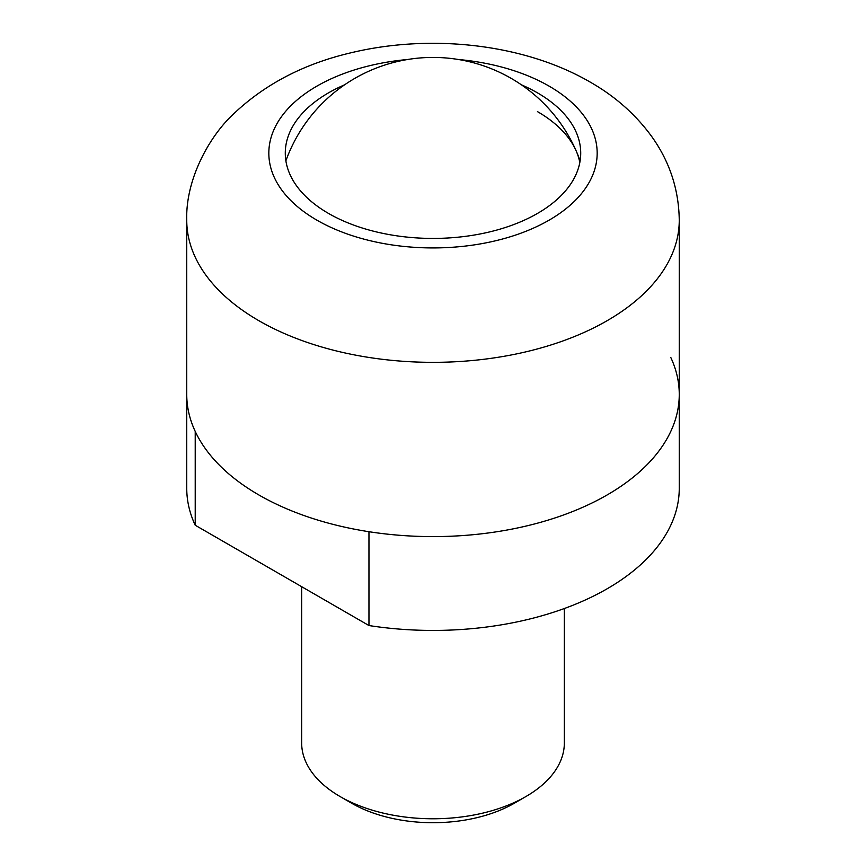 <?xml version="1.0" encoding="UTF-8"?>
<svg xmlns="http://www.w3.org/2000/svg" width="866" height="866" viewBox="0 0 866 866"><rect width="100%" height="100%" fill="white"/><g stroke="black" fill="none" stroke-linecap="round" stroke-linejoin="round"><path stroke-width="1.3" d="M521.419 84.825A147.718 85.279 180 0 1 537.45 92.846A147.718 85.279 180 0 1 580.718 153.141A147.718 85.279 180 0 1 489.528 231.936A147.718 85.279 180 0 1 328.55 213.447A147.718 85.279 180 0 1 285.282 153.141A147.718 85.279 180 0 1 344.581 84.825M679.258 220.17C678.825 189.383 669.602 161.455 651.6 136.363C635.503 114.323 615.012 96.223 590.125 82.053C524.46 43.906 431.539 33.601 351.834 52.588C304.67 63.489 265.342 83.84 233.863 113.652C210.135 135.291 185.454 178.623 186.742 220.17A246.258 142.176 180 0 0 258.869 320.701A246.258 142.176 180 0 0 527.242 351.52A246.258 142.176 180 0 0 679.258 220.17L679.258 394.431A246.258 142.176 180 0 1 527.242 525.781A246.258 142.176 180 0 1 258.869 494.962A246.258 142.176 180 0 1 186.742 394.431A246.258 142.176 180 0 0 195.218 431.398L195.218 525.229L368.959 625.544L368.959 531.713A246.258 142.176 180 0 0 679.258 394.431A246.258 142.176 180 0 0 670.782 357.452M537.45 111.606A147.718 85.279 180 0 1 579.819 162.527M564.34 608.527L564.34 742.952A131.34 75.829 180 0 1 525.868 796.568A131.34 75.829 180 0 1 340.132 796.568L340.132 796.568A131.34 75.829 180 0 1 301.66 742.952L301.66 586.693M525.868 796.568L514.263 803.269A114.918 66.346 180 0 1 351.737 803.269L340.132 796.568L351.737 803.269M679.258 394.431L679.258 488.262A246.258 142.176 180 0 1 368.959 625.544M195.218 525.229A246.258 142.176 180 0 1 186.742 488.262L186.742 220.17M458.385 59.505A164.172 94.784 180 0 1 549.087 86.124A164.172 94.784 180 0 1 549.087 220.17A164.172 94.784 180 0 1 316.913 220.17A164.172 94.784 180 0 1 276.914 123.773A164.172 94.784 180 0 1 407.615 59.505M580.123 160.805A156.378 156.378 0 0 0 285.877 160.805"/></g></svg>

